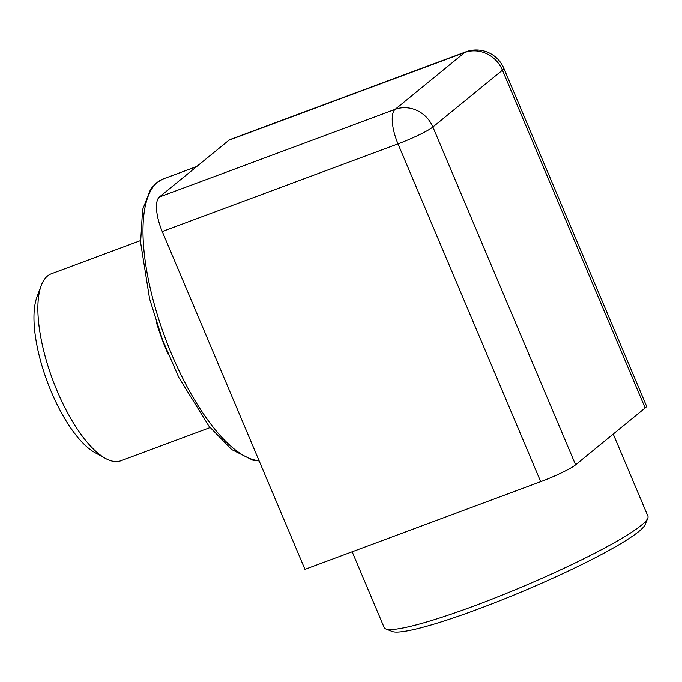<?xml version="1.0" encoding="UTF-8"?>
<svg xmlns="http://www.w3.org/2000/svg" width="682" height="682" viewBox="0 0 682 682"><rect width="100%" height="100%" fill="white"/><g stroke="black" fill="none" stroke-linecap="round" stroke-linejoin="round"><path stroke-width="1.02" d="M647.764 518.218L645.095 524.654A138.156 15.643 157.1 0 1 477.826 609.214A138.156 15.643 157.1 0 1 392.218 631.472L385.748 628.898A143.143 16.206 -22.9 0 0 474.45 605.838A143.143 16.206 -22.9 0 0 647.764 518.218A143.143 16.206 -22.9 0 0 647.9 516.155L613.229 434.076M105.429 458.398L94.764 452.524A89.777 32.114 -110.4 0 1 47.288 381.698A89.777 32.114 -110.4 0 1 36.947 297.062L41.193 285.656A99.751 35.677 69.6 0 0 52.676 379.695A99.751 35.677 69.6 0 0 105.429 458.398A99.751 35.677 69.6 0 0 120.885 460.759L210.065 427.597M140.526 240.601L51.346 273.763A99.751 35.677 69.6 0 0 47.552 275.963A99.751 35.677 69.6 0 0 41.193 285.656M168.488 354.921A99.751 35.677 -110.4 0 1 156.536 322.782M208.539 341.085L304.956 569.342L540.698 481.671L397.998 143.859L162.256 231.53L208.539 341.085M194.157 168.616L159.383 197.03L395.125 109.367L464.681 52.54L228.939 140.202L194.157 168.616M575.591 464.834L645.146 407.998L502.446 70.186L432.891 127.014L575.591 464.834A29.923 3.384 157.1 0 1 540.698 481.671M228.939 140.202A29.923 10.707 -110.4 0 1 230.073 139.546L465.823 51.875A29.923 10.707 69.6 0 0 464.681 52.54A29.923 27.74 -129.3 0 1 502.446 70.186A29.923 3.384 -22.9 0 0 503.819 68.285L646.519 406.097A29.923 3.384 157.1 0 1 645.146 407.998M162.256 231.53A29.923 10.707 -110.4 0 1 159.383 197.03M352.168 551.789L384.171 627.559A143.143 16.206 -22.9 0 0 385.748 628.898M196.808 166.459L163.186 178.957A149.631 53.52 69.6 0 0 157.491 182.256A149.631 53.52 69.6 0 0 164.277 335.416A149.631 53.52 69.6 0 0 259.041 460.648M432.891 127.014A29.923 27.74 -129.3 0 0 395.125 109.367A29.923 10.707 -110.4 0 0 397.998 143.859A29.923 3.384 -22.9 0 0 432.891 127.014M259.177 460.964L253.218 460.384L231.667 449.549L208.939 426.182L178.837 377.513L162.555 340.003L149.588 298.818L140.594 242.425L142.589 209.613L150.654 189.093L156.263 182.955L163.186 178.957M503.819 68.285A29.923 29.923 0 0 0 465.823 51.875"/></g></svg>
